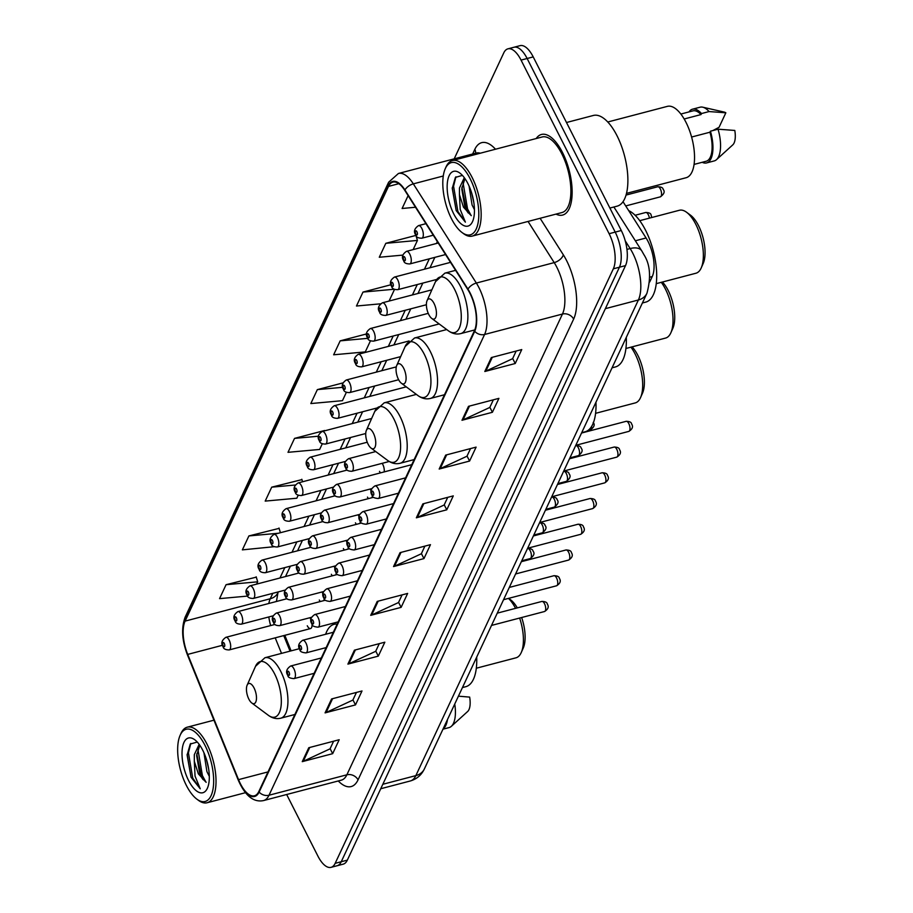 <?xml version="1.0" encoding="UTF-8"?>
<svg xmlns="http://www.w3.org/2000/svg" width="913" height="913" viewBox="0 0 913 913"><rect width="100%" height="100%" fill="white"/><g stroke="black" fill="none" stroke-linecap="round" stroke-linejoin="round"><path stroke-width="1.37" d="M337.159 624.104A46.004 19.515 -104.7 0 0 334.078 624.332A46.004 19.515 -104.7 0 0 325.656 634.261M384.19 471.907A6.505 2.762 -104.7 0 0 382.775 464.397A6.505 2.762 -104.7 0 0 382.159 463.336M371.192 491.137A6.505 2.762 -104.7 0 0 370.735 490.133A6.505 2.762 -104.7 0 0 370.119 489.071M359.151 516.872A6.505 2.762 -104.7 0 0 358.695 515.856A6.505 2.762 -104.7 0 0 358.079 514.795M347.111 542.596A6.505 2.762 -104.7 0 0 346.655 541.592A6.505 2.762 -104.7 0 0 346.038 540.53M335.071 568.331A6.505 2.762 -104.7 0 0 334.615 567.327A6.505 2.762 -104.7 0 0 333.998 566.265M323.031 594.066A6.505 2.762 -104.7 0 0 322.574 593.051A6.505 2.762 -104.7 0 0 321.958 591.989M310.991 619.801A6.505 2.762 -104.7 0 0 310.534 618.786A6.505 2.762 -104.7 0 0 309.918 617.724M623.02 201.693L646.073 237.973A26.043 11.047 75.3 0 1 648.036 241.443A26.043 11.047 75.3 0 1 652.259 276.548L649.702 281.991M284.81 635.322L291.11 650.866M379.511 471.359A6.505 2.762 -104.7 0 0 380.47 472.888M367.471 497.094A6.505 2.762 -104.7 0 0 368.43 498.624M372.15 497.642A6.505 2.762 -104.7 0 0 372.207 495.417M355.431 522.829A6.505 2.762 -104.7 0 0 356.39 524.347M360.11 523.377A6.505 2.762 -104.7 0 0 360.167 521.152M343.391 548.553A6.505 2.762 -104.7 0 0 344.349 550.083M348.07 549.101A6.505 2.762 -104.7 0 0 348.127 546.876M331.351 574.288A6.505 2.762 -104.7 0 0 332.309 575.818M336.03 574.836A6.505 2.762 -104.7 0 0 336.087 572.611M319.31 600.024A6.505 2.762 -104.7 0 0 320.269 601.541M323.989 600.571A6.505 2.762 -104.7 0 0 324.047 598.346M307.27 625.759A6.505 2.762 -104.7 0 0 310.557 628.566A6.505 2.762 -104.7 0 0 312.006 624.07M286.659 794.515L317.907 856.097A26.043 11.047 -104.7 0 0 331.031 867.35L343.197 864.155A26.043 11.047 -104.7 0 0 347.328 860.137L625.508 265.615A26.043 11.047 -104.7 0 0 621.285 230.51L533.215 56.903A26.043 11.047 -104.7 0 0 520.079 45.65L513.996 47.248A26.043 11.047 -104.7 0 1 527.132 58.5A26.043 11.047 -104.7 0 0 513.996 47.248L507.913 48.846A26.043 11.047 -104.7 0 0 503.782 52.863L454.195 158.839M331.031 867.35A26.043 11.047 -104.7 0 0 335.162 863.333L613.342 268.81A26.043 11.047 -104.7 0 0 609.119 233.705L615.202 232.107L527.132 58.5L615.202 232.107A26.043 11.047 -104.7 0 1 619.425 267.212A26.043 11.047 -104.7 0 0 615.202 232.107L621.285 230.51M335.162 863.333L341.245 861.735L619.425 267.212L341.245 861.735A26.043 11.047 -104.7 0 1 337.114 865.752A26.043 11.047 -104.7 0 0 341.245 861.735L347.328 860.137M562.476 152.471A41.667 17.678 -104.7 0 0 541.466 134.462A41.667 17.678 -104.7 0 0 536.182 138.548A41.667 17.678 -104.7 0 1 541.466 134.462A41.667 17.678 -104.7 0 1 562.476 152.471A41.667 17.678 -104.7 0 1 562.625 215.069A41.667 17.678 -104.7 0 0 562.476 152.471M469.921 293.301A27.778 11.789 75.3 0 1 474.429 330.746L258.836 791.503A27.778 11.789 75.3 0 1 254.43 795.794A27.778 11.789 75.3 0 1 238.544 779.634L187.713 654.404A27.778 11.789 75.3 0 1 185.088 621.114L388.493 186.4A27.778 11.789 75.3 0 1 392.898 182.109A27.778 11.789 75.3 0 1 404.813 190.418L467.833 289.604A27.778 11.789 75.3 0 1 469.921 293.301M470.092 292.925A28.474 12.074 -104.7 0 0 467.947 289.136L404.927 189.961A28.474 12.074 -104.7 0 0 388.208 185.83L184.803 620.543A28.474 12.074 -104.7 0 0 187.485 654.678L238.316 779.907A28.474 12.074 -104.7 0 0 259.121 792.073L474.714 331.305A28.474 12.074 -104.7 0 0 470.092 292.925M333.622 741.196L330.05 748.843L303.264 761.294A6.95 5.604 -154.9 0 1 302.26 761.647L332.674 753.67L339.191 739.735L308.777 747.724L302.26 761.647M330.129 748.671L332.674 753.67M356.447 692.431L352.863 700.077L326.089 712.517A6.95 5.604 -154.9 0 1 325.074 712.882L355.488 704.904L362.005 690.97L331.59 698.947L325.074 712.882M352.954 699.894L355.488 704.904M379.26 643.654L375.688 651.311L348.903 663.751A6.95 5.604 -154.9 0 1 347.899 664.116L378.313 656.127L384.829 642.193L354.415 650.182L347.899 664.116M375.768 651.129L378.313 656.127M402.085 594.888L398.502 602.534L371.728 614.985A6.95 5.604 -154.9 0 1 370.712 615.339L401.127 607.362L407.643 593.427L377.229 601.405L370.712 615.339M398.593 602.363L401.127 607.362M516.176 351.037L512.604 358.695L485.819 371.135A6.95 5.604 -154.9 0 1 484.814 371.5L515.229 363.511L521.745 349.576L491.331 357.565L484.814 371.5M512.684 358.512L515.229 363.511M493.362 399.814L489.779 407.46L463.005 419.9A6.95 5.604 -154.9 0 1 461.989 420.265L492.404 412.288L498.92 398.353L468.506 406.331L461.989 420.265M489.87 407.278L492.404 412.288M470.537 448.58L466.965 456.226L440.18 468.677A6.95 5.604 -154.9 0 1 439.176 469.031L469.59 461.054L476.107 447.119L445.692 455.096L439.176 469.031M467.045 456.055L469.59 461.054M447.724 497.345L444.14 505.003L417.367 517.443A6.95 5.604 -154.9 0 1 416.351 517.808L446.765 509.819L453.282 495.885L422.867 503.873L416.351 517.808M444.232 504.821L446.765 509.819M424.899 546.122L421.327 553.769L394.542 566.208A6.95 5.604 -154.9 0 1 393.537 566.574L423.952 558.596L430.468 544.662L400.054 552.639L393.537 566.574M421.407 553.586L423.952 558.596M556.006 214.11A41.667 17.678 -104.7 0 0 562.625 215.069A41.667 17.678 -104.7 0 1 556.006 214.11M609.119 233.705L521.049 60.098A26.043 11.047 -104.7 0 0 507.913 48.846M301.929 479.61L271.709 487.165L265.192 501.1L296.816 498.213L298.209 495.234M279.104 528.376L248.895 535.931L242.367 549.866L274.128 546.704M256.291 577.142L226.07 584.697L219.554 598.631L247.674 596.075M366.638 333.907L340.172 340.857L333.644 354.792L365.28 351.904L370.45 340.846M391.015 284.73L362.986 292.08L356.469 306.015L380.493 303.824M415.963 235.394L385.811 243.315L379.283 257.249L402.953 255.092M408.122 195.633L402.108 208.484L415.506 207.251M324.64 430.491L294.534 438.388L288.006 452.323L319.641 449.447L322.289 443.775M343.037 382.878L317.347 389.623L310.831 403.557L342.455 400.67L346.369 392.316M317.347 389.623L342.774 387.306M340.172 340.857L367.813 338.335M389.064 301.062L394.53 289.387M362.986 292.08L394.233 289.238M413.144 249.603L417.435 240.427L415.917 235.417M385.811 243.315L417.435 240.427M294.534 438.388L318.5 436.209M302.58 481.767L301.826 479.257M271.709 487.165L295.298 485.008M280.417 532.724L279.001 528.034M248.895 535.931L278.476 533.238M256.621 584.115L257.694 581.821L256.188 576.799M226.07 584.697L257.694 581.821M451.456 218.686A37.33 15.829 -104.7 0 0 462.001 232.495A37.33 15.829 -104.7 0 0 478.298 221.631A37.33 15.829 -104.7 0 0 470.149 178.743A37.33 15.829 -104.7 0 0 445.259 168.7A37.33 15.829 -104.7 0 0 451.456 218.686M462.001 232.495L463.576 233.66A39.065 16.571 -104.7 0 0 472.238 236.102A39.065 16.571 -104.7 0 0 472.101 177.407A39.065 16.571 -104.7 0 0 452.403 160.528A39.065 16.571 -104.7 0 0 446.058 166.896L445.259 168.7M472.238 236.102L561.963 212.546A39.065 16.571 -104.7 0 0 561.826 153.863A39.065 16.571 -104.7 0 0 542.128 136.984L452.403 160.528M609.895 208.05L617.165 206.144A46.871 19.881 -104.7 0 0 617.005 135.717A46.871 19.881 -104.7 0 0 593.37 115.46L566.494 122.513M626.501 193.373L686.108 177.727A36.897 15.647 -104.7 0 0 685.983 122.308A36.897 15.647 -104.7 0 0 667.38 106.365L607.773 122M474.452 209.682L472.067 204.969L469.077 186.069M473.858 202.697L471.667 193.054M464.295 177.681L459.467 188.01L459.444 194.617L463.496 207.217L471.302 215.651L467.205 211.576L464.82 206.863L461.773 188.854L464.922 178.549M462.412 175.387L455.393 177.407L452.255 188.386L456.18 210.561L465.379 222.133L460.198 209.454L459.444 194.617M467.89 183.57A28.303 12.006 -104.7 0 0 459.89 173.093A28.303 12.006 -104.7 0 0 447.541 181.333A28.303 12.006 -104.7 0 0 453.715 213.859A28.303 12.006 -104.7 0 0 472.592 221.471A28.303 12.006 -104.7 0 0 467.89 183.57M684.168 118.987L701.013 114.57A26.043 11.047 -104.7 0 0 692.944 110.872L680.858 114.045M712.836 130.57L719.056 127.306L725.846 112.801A17.358 7.361 -104.7 0 0 724.169 112.071L702.736 107.186A27.778 11.789 -104.7 0 0 700.111 107.198L692.499 109.195A27.778 11.789 -104.7 0 0 688.984 111.911M701.013 114.57L701.481 113.554L709.081 111.557A27.778 11.789 -104.7 0 0 702.736 107.186M709.081 111.557L725.846 112.801M701.481 113.554A27.778 11.789 -104.7 0 0 692.499 109.195M694.074 164.42L706.171 161.247A26.043 11.047 -104.7 0 0 709.96 132.214L691.598 137.03M702.2 162.286A27.778 11.789 -104.7 0 0 706.605 162.925L714.206 160.928A27.778 11.789 -104.7 0 0 716.511 159.649L732.774 144.87A17.358 7.361 -104.7 0 0 734.794 130.445L718.04 129.201L710.428 131.198L709.96 132.214M716.511 159.649A27.778 11.789 -104.7 0 0 718.04 129.201M706.605 162.925A27.778 11.789 -104.7 0 0 710.428 131.198M465.379 222.133L457.892 211.485L453.567 186.195L455.929 176.791M471.176 215.594L467.559 208.951L463.222 183.661L463.576 180.671M456.18 210.561L452.289 187.861M468.095 212.877L466.349 209.271L461.898 187.165M656.264 283.646L695.923 273.238A32.548 13.809 -104.7 0 0 701.218 267.931L703.204 263.435A28.212 11.972 -104.7 0 0 698.525 225.659A28.212 11.972 -104.7 0 0 690.559 215.217L686.61 212.295A32.548 13.809 -104.7 0 0 679.398 210.264L639.739 220.672M701.218 267.931A32.548 13.809 -104.7 0 0 695.809 224.336A32.548 13.809 -104.7 0 0 686.61 212.295M428.802 314.563A10.42 4.417 -104.7 0 0 431.746 318.42A10.42 4.417 -104.7 0 0 436.3 315.384A10.42 4.417 -104.7 0 0 434.017 303.413A10.42 4.417 -104.7 0 0 427.079 300.617A10.42 4.417 -104.7 0 0 428.802 314.563M642.387 302.99L645.788 302.1A47.75 20.257 -104.7 0 0 645.628 230.373A47.75 20.257 -104.7 0 0 628.692 210.629M625.93 348.481L665.577 338.072A32.548 13.809 -104.7 0 0 670.872 332.766L672.87 328.281A28.212 11.972 -104.7 0 0 668.179 290.494A28.212 11.972 -104.7 0 0 662.427 282.026M670.872 332.766A32.548 13.809 -104.7 0 0 665.463 289.17A32.548 13.809 -104.7 0 0 661.286 282.322M398.467 379.409A10.42 4.417 -104.7 0 0 401.412 383.255A10.42 4.417 -104.7 0 0 405.954 380.23A10.42 4.417 -104.7 0 0 403.683 368.259A10.42 4.417 -104.7 0 0 396.733 365.451A10.42 4.417 -104.7 0 0 398.467 379.409M612.052 367.825L615.453 366.935A47.75 20.257 -104.7 0 0 626.295 337.376M595.584 413.327L635.243 402.918A32.548 13.809 -104.7 0 0 640.538 397.612L642.535 393.115A28.212 11.972 -104.7 0 0 637.845 355.34A28.212 11.972 -104.7 0 0 632.081 346.872M640.538 397.612A32.548 13.809 -104.7 0 0 635.128 354.016A32.548 13.809 -104.7 0 0 630.94 347.168M368.133 444.243A10.42 4.417 -104.7 0 0 371.066 448.1A10.42 4.417 -104.7 0 0 375.62 445.065A10.42 4.417 -104.7 0 0 373.349 433.104A10.42 4.417 -104.7 0 0 366.398 430.297A10.42 4.417 -104.7 0 0 368.133 444.243M581.707 432.671L585.107 431.781A47.75 20.257 -104.7 0 0 595.961 402.222M476.312 668.225L515.971 657.817A32.548 13.809 -104.7 0 0 521.266 652.51L523.263 648.025A28.212 11.972 -104.7 0 0 521.643 617.53M521.266 652.51A32.548 13.809 -104.7 0 0 519.645 618.055M248.861 699.153A10.42 4.417 -104.7 0 0 251.805 702.999A10.42 4.417 -104.7 0 0 256.348 699.974A10.42 4.417 -104.7 0 0 254.076 688.003A10.42 4.417 -104.7 0 0 247.126 685.195A10.42 4.417 -104.7 0 0 248.861 699.153M462.446 687.569L465.847 686.679A47.75 20.257 -104.7 0 0 476.689 657.12M515.571 608.355A32.548 13.809 -104.7 0 0 508.473 598.403M517.306 607.898A28.212 11.972 -104.7 0 0 510.607 599.807L508.667 598.357M186.32 785.34A37.33 15.829 -104.7 0 0 196.854 799.149A37.33 15.829 -104.7 0 0 213.151 788.284A37.33 15.829 -104.7 0 0 205.003 745.396A37.33 15.829 -104.7 0 0 180.112 735.353A37.33 15.829 -104.7 0 0 186.32 785.34M196.854 799.149L198.429 800.324A39.065 16.571 -104.7 0 0 207.103 802.755A39.065 16.571 -104.7 0 0 206.966 744.072A39.065 16.571 -104.7 0 0 187.268 727.182A39.065 16.571 -104.7 0 0 180.911 733.561L180.112 735.353M209.305 776.347L206.92 771.622L203.93 752.723M208.712 769.351L206.532 759.707M199.16 744.335L194.321 754.674L194.309 761.282L198.349 773.87L206.167 782.304L202.058 778.23L199.685 773.528L196.637 755.508L199.787 745.213M197.265 742.041L190.258 744.061L187.119 755.04L191.034 777.214L200.232 788.786L195.051 776.107L194.309 761.282M202.743 750.224A28.303 12.006 -104.7 0 0 194.754 739.758A28.303 12.006 -104.7 0 0 182.395 747.987A28.303 12.006 -104.7 0 0 188.58 780.512A28.303 12.006 -104.7 0 0 207.445 788.124A28.303 12.006 -104.7 0 0 202.743 750.224M442.965 729.19L449.07 727.593A27.778 11.789 -104.7 0 0 451.364 726.303L467.627 711.524A17.358 7.361 -104.7 0 0 469.659 697.098L458.417 696.174M451.364 726.303A27.778 11.789 -104.7 0 0 454.742 704.037M443.159 728.791A27.778 11.789 -104.7 0 0 447.461 719.592M200.232 788.786L192.757 778.138L188.432 752.86L190.783 743.444M206.041 782.258L202.412 775.605L198.087 750.326L198.441 747.325M191.034 777.214L187.142 754.515M202.96 779.531L201.202 775.924L196.763 753.83M635.357 240.781L646.073 237.973M649.771 277.198L652.259 276.548M382.821 784.278L415.849 775.616A17.358 14.003 25.1 0 0 424.408 768.86C421.498 775.023 416.807 779.063 410.336 780.969A34.728 14.734 -104.7 0 0 415.849 775.616L638.392 299.989A34.728 14.734 -104.7 0 0 632.766 253.186A34.728 14.734 -104.7 0 0 630.141 248.564L626.957 249.397M605.365 308.662L638.392 299.989A17.358 14.003 25.1 0 0 646.952 293.233L424.408 768.86M533.215 56.903L521.049 60.098M625.508 265.615L613.342 268.81M613.89 207L641.759 250.858A17.358 9.461 147.6 0 0 630.141 248.564L625.245 240.849M540.108 218.287L563.321 254.818A43.402 18.408 75.3 0 1 573.638 319.105L358.044 779.862A8.685 7.007 25.1 0 0 346.86 774.806L562.454 314.049A34.728 14.734 -104.7 0 0 556.827 267.235A34.728 14.734 -104.7 0 0 554.202 262.613L528.045 221.448M358.044 779.862A43.402 18.408 75.3 0 1 338.267 780.969M341.348 780.159A34.728 14.734 -104.7 0 0 346.86 774.806L269.004 795.234A34.728 14.734 75.3 0 1 263.492 800.587L341.473 780.124M388.208 185.83A8.685 7.007 25.1 0 1 388.641 182.212L398.433 173.481A34.728 14.734 75.3 0 1 413.327 183.867L476.346 283.053A34.728 14.734 75.3 0 1 478.96 287.663A34.728 14.734 75.3 0 1 484.586 334.478A8.685 7.007 -154.9 0 1 474.714 331.305M467.947 289.136A8.685 4.736 147.6 0 1 476.346 283.053L554.202 262.613A8.685 4.736 -32.4 0 0 563.321 254.818M184.803 620.543A8.685 7.007 -154.9 0 1 185.248 616.926C181.139 627.733 181.892 640.447 187.519 655.089L238.35 780.318C245.232 795.851 253.609 802.607 263.492 800.587M443.273 176.004L413.327 183.867A8.685 4.736 147.6 0 0 404.927 189.961M259.121 792.073A8.685 7.007 25.1 0 0 269.004 795.234L484.586 334.478L562.454 314.049A8.685 7.007 25.1 0 1 573.638 319.105M472.637 154.012L474.817 149.355A43.402 18.408 75.3 0 1 495.497 149.218M480.272 153.213A34.728 14.734 -104.7 0 0 476.301 153.042L476.415 153.019M475.57 153.236A8.685 7.007 25.1 0 0 474.817 149.355M185.088 621.114L270.248 598.757A27.778 11.789 -104.7 0 0 268.821 603.482M268.821 616.948A27.778 11.789 -104.7 0 0 270.647 625.576M187.713 654.404L222.544 645.263M238.544 779.634L268.011 771.907M275.212 637.845L281.524 653.377M388.493 186.4L398.844 183.684M437.35 241.637L436.494 243.474M429.315 258.824L424.454 269.209M417.275 284.548L412.414 294.933M405.235 310.283L400.373 320.668M393.195 336.018L388.333 346.404M381.155 361.742L376.293 372.127M369.114 387.477L364.253 397.863M357.074 413.212L352.213 423.598M345.034 438.948L340.172 449.333M332.994 464.671L328.132 475.057M320.954 490.407L316.092 500.792M308.914 516.142L304.052 526.527M296.873 541.866L292.012 552.251M284.833 567.601L279.971 577.986M272.793 593.336L270.248 598.757A15.624 12.611 25.1 0 0 277.963 592.685L276.422 601.496M394.542 566.208L401.012 552.388M417.367 517.443L423.837 503.622M440.18 468.677L446.651 454.845M463.005 419.9L469.476 406.08M485.819 371.135L492.29 357.314M371.728 614.985L378.199 601.153M348.903 663.751L355.374 649.93M326.089 712.517L332.56 698.696M303.264 761.294L309.735 747.462M448.351 330.768A28.714 12.177 -104.7 0 0 460.894 322.415A28.714 12.177 -104.7 0 0 454.628 289.432A28.714 12.177 -104.7 0 0 435.478 281.706L444.882 273.147A31.247 13.261 -104.7 0 1 460.631 286.659A31.247 13.261 -104.7 0 1 460.745 333.599C456.466 334.637 452.346 333.69 448.351 330.768L431.746 318.42M418.017 395.614A28.714 12.177 -104.7 0 0 430.548 387.249A28.714 12.177 -104.7 0 0 424.283 354.267A28.714 12.177 -104.7 0 0 405.144 346.541L414.536 337.993A31.247 13.261 -104.7 0 1 430.297 351.494A31.247 13.261 -104.7 0 1 430.411 398.445C426.131 399.472 422 398.536 418.017 395.614L401.412 383.255M387.683 460.449A28.714 12.177 -104.7 0 0 400.214 452.095A28.714 12.177 -104.7 0 0 393.948 419.113A28.714 12.177 -104.7 0 0 374.798 411.386L384.202 402.827A31.247 13.261 -104.7 0 1 399.962 416.339A31.247 13.261 -104.7 0 1 400.065 463.29C395.797 464.318 391.666 463.37 387.683 460.449L371.066 448.1M268.411 715.347A28.714 12.177 -104.7 0 0 280.942 706.993A28.714 12.177 -104.7 0 0 274.676 674.011A28.714 12.177 -104.7 0 0 255.537 666.285L264.93 657.737A31.247 13.261 -104.7 0 1 280.69 671.238A31.247 13.261 -104.7 0 1 280.793 718.189C276.525 719.216 272.394 718.28 268.411 715.347L251.805 702.999M628.795 423.575A5.204 2.214 -104.7 0 0 626.17 421.315C629.605 421.384 631.408 422.263 631.579 423.929C633.405 426.588 632.492 429.076 628.817 431.393A5.204 2.214 -104.7 0 0 628.795 423.575M405.589 477.853L374.923 485.91A6.505 2.762 75.3 0 1 378.21 488.717A6.505 2.762 75.3 0 1 378.233 498.498L398.41 493.203M373.314 492.039A2.168 0.924 -104.7 0 0 371.876 491.434A2.168 0.924 -104.7 0 0 372.23 494.355A2.168 0.924 -104.7 0 0 373.668 494.96A2.168 0.924 -104.7 0 0 373.314 492.039M616.754 449.299A5.204 2.214 -104.7 0 0 614.129 447.05C617.565 447.119 619.368 447.986 619.539 449.664C621.365 452.323 620.452 454.811 616.777 457.128A5.204 2.214 -104.7 0 0 616.754 449.299M393.549 503.588L362.883 511.634A6.505 2.762 75.3 0 1 366.17 514.453A6.505 2.762 75.3 0 1 366.193 524.233L386.37 518.938M361.274 517.774A2.168 0.924 -104.7 0 0 359.836 517.169A2.168 0.924 -104.7 0 0 360.19 520.09A2.168 0.924 -104.7 0 0 361.628 520.695A2.168 0.924 -104.7 0 0 361.274 517.774M604.714 475.034A5.204 2.214 -104.7 0 0 602.089 472.786C605.524 472.854 607.328 473.721 607.499 475.388C609.325 478.047 608.412 480.535 604.737 482.863A5.204 2.214 -104.7 0 0 604.714 475.034M381.508 529.323L350.843 537.369A6.505 2.762 75.3 0 1 354.13 540.176A6.505 2.762 75.3 0 1 354.153 549.968L374.33 544.662M349.234 543.497A2.168 0.924 -104.7 0 0 347.796 542.904A2.168 0.924 -104.7 0 0 348.15 545.826A2.168 0.924 -104.7 0 0 349.588 546.431A2.168 0.924 -104.7 0 0 349.234 543.497M592.674 500.769A5.204 2.214 -104.7 0 0 590.049 498.509C593.484 498.589 595.287 499.457 595.459 501.123C597.285 503.782 596.372 506.27 592.697 508.587A5.204 2.214 -104.7 0 0 592.674 500.769M369.468 555.047L338.803 563.104A6.505 2.762 75.3 0 1 342.09 565.912A6.505 2.762 75.3 0 1 342.113 575.692L362.29 570.397M337.194 569.233A2.168 0.924 -104.7 0 0 335.756 568.628A2.168 0.924 -104.7 0 0 336.11 571.561A2.168 0.924 -104.7 0 0 337.548 572.154A2.168 0.924 -104.7 0 0 337.194 569.233M580.634 526.493A5.204 2.214 -104.7 0 0 578.009 524.245C581.444 524.313 583.247 525.18 583.418 526.858C585.244 529.517 584.331 532.005 580.657 534.322A5.204 2.214 -104.7 0 0 580.634 526.493M357.428 580.782L326.763 588.828A6.505 2.762 75.3 0 1 330.05 591.647A6.505 2.762 75.3 0 1 330.072 601.427L350.25 596.132M325.154 594.968A2.168 0.924 -104.7 0 0 323.716 594.363A2.168 0.924 -104.7 0 0 324.069 597.285A2.168 0.924 -104.7 0 0 325.507 597.889A2.168 0.924 -104.7 0 0 325.154 594.968M568.594 552.228A5.204 2.214 -104.7 0 0 565.969 549.98C569.415 550.048 571.218 550.916 571.378 552.593C573.204 555.241 572.291 557.729 568.616 560.057A5.204 2.214 -104.7 0 0 568.594 552.228M345.388 606.517L314.723 614.563A6.505 2.762 75.3 0 1 318.009 617.382A6.505 2.762 75.3 0 1 318.032 627.163L338.209 621.867M313.113 620.692A2.168 0.924 -104.7 0 0 311.675 620.098A2.168 0.924 -104.7 0 0 312.029 623.02A2.168 0.924 -104.7 0 0 313.467 623.625A2.168 0.924 -104.7 0 0 313.113 620.692M556.553 577.963A5.204 2.214 -104.7 0 0 553.929 575.715C557.375 575.783 559.178 576.651 559.338 578.317C561.175 580.976 560.251 583.464 556.576 585.781A5.204 2.214 -104.7 0 0 556.553 577.963M333.348 632.253L302.682 640.298A6.505 2.762 75.3 0 1 305.969 643.106A6.505 2.762 75.3 0 1 305.992 652.886L326.169 647.591M301.073 646.427A2.168 0.924 -104.7 0 0 299.635 645.822A2.168 0.924 -104.7 0 0 299.989 648.755A2.168 0.924 -104.7 0 0 301.427 649.36A2.168 0.924 -104.7 0 0 301.073 646.427M544.513 603.698A5.204 2.214 -104.7 0 0 541.888 601.439C545.335 601.507 547.138 602.386 547.298 604.052C549.135 606.711 548.211 609.199 544.536 611.516A5.204 2.214 -104.7 0 0 544.513 603.698M321.308 657.976L290.642 666.022A6.505 2.762 75.3 0 1 293.929 668.841A6.505 2.762 75.3 0 1 293.952 678.621L314.129 673.326M289.033 672.162A2.168 0.924 -104.7 0 0 287.595 671.557A2.168 0.924 -104.7 0 0 287.949 674.479A2.168 0.924 -104.7 0 0 289.387 675.084A2.168 0.924 -104.7 0 0 289.033 672.162M351.847 461.499A6.505 2.762 75.3 0 1 351.87 471.279C348.15 471.245 346.13 470.184 345.81 468.107C343.448 464.717 344.361 461.579 348.572 458.691A6.505 2.762 75.3 0 1 351.847 461.499M345.879 467.148A2.168 0.924 -104.7 0 0 347.317 467.741A2.168 0.924 -104.7 0 0 346.963 464.82A2.168 0.924 -104.7 0 0 345.525 464.215A2.168 0.924 -104.7 0 0 345.879 467.148M593.188 422.445C595.128 424.625 594.203 427.113 590.426 429.909A5.204 2.214 -104.7 0 0 591.59 426.451M339.807 487.234A6.505 2.762 75.3 0 1 339.83 497.014C336.121 496.98 334.09 495.919 333.77 493.842C331.408 490.452 332.321 487.314 336.532 484.415A6.505 2.762 75.3 0 1 339.807 487.234M333.838 492.872A2.168 0.924 -104.7 0 0 335.276 493.477A2.168 0.924 -104.7 0 0 334.923 490.555A2.168 0.924 -104.7 0 0 333.485 489.95A2.168 0.924 -104.7 0 0 333.838 492.872M575.738 445.567C579.173 445.635 580.976 446.503 581.147 448.169C583.087 450.349 582.163 452.837 578.386 455.644A5.204 2.214 -104.7 0 0 578.363 447.815A5.204 2.214 -104.7 0 0 575.738 445.567L575.669 445.578M327.767 512.969A6.505 2.762 75.3 0 1 327.79 522.75C324.081 522.704 322.049 521.654 321.73 519.577C319.367 516.187 320.28 513.049 324.492 510.15A6.505 2.762 75.3 0 1 327.767 512.969M321.798 518.607A2.168 0.924 -104.7 0 0 323.236 519.212A2.168 0.924 -104.7 0 0 322.882 516.279A2.168 0.924 -104.7 0 0 321.444 515.685A2.168 0.924 -104.7 0 0 321.798 518.607M563.698 471.302C567.133 471.37 568.936 472.238 569.107 473.904C571.047 476.084 570.123 478.572 566.345 481.368A5.204 2.214 -104.7 0 0 566.322 473.55A5.204 2.214 -104.7 0 0 563.698 471.302L563.629 471.313M315.727 538.693A6.505 2.762 75.3 0 1 315.75 548.473C312.041 548.439 310.009 547.378 309.69 545.301C307.327 541.911 308.252 538.773 312.451 535.885A6.505 2.762 75.3 0 1 315.727 538.693M309.758 544.342A2.168 0.924 -104.7 0 0 311.196 544.935A2.168 0.924 -104.7 0 0 310.842 542.014A2.168 0.924 -104.7 0 0 309.404 541.409A2.168 0.924 -104.7 0 0 309.758 544.342M551.657 497.026C555.093 497.094 556.896 497.973 557.067 499.639C559.007 501.819 558.083 504.307 554.305 507.103A5.204 2.214 -104.7 0 0 554.282 499.274A5.204 2.214 -104.7 0 0 551.657 497.026L551.589 497.049M303.687 564.428A6.505 2.762 75.3 0 1 303.709 574.209C300 574.174 297.969 573.113 297.649 571.036C295.287 567.646 296.211 564.508 300.411 561.609A6.505 2.762 75.3 0 1 303.687 564.428M297.718 570.066A2.168 0.924 -104.7 0 0 299.156 570.671A2.168 0.924 -104.7 0 0 298.802 567.749A2.168 0.924 -104.7 0 0 297.364 567.144A2.168 0.924 -104.7 0 0 297.718 570.066M539.617 522.761C543.052 522.829 544.856 523.697 545.027 525.374C546.967 527.543 546.042 530.031 542.265 532.838A5.204 2.214 -104.7 0 0 542.242 525.009A5.204 2.214 -104.7 0 0 539.617 522.761L539.549 522.772M291.646 590.163A6.505 2.762 75.3 0 1 291.669 599.944C287.96 599.898 285.929 598.848 285.609 596.771C283.247 593.382 284.171 590.243 288.371 587.344A6.505 2.762 75.3 0 1 291.646 590.163M285.678 595.801A2.168 0.924 -104.7 0 0 287.116 596.406A2.168 0.924 -104.7 0 0 286.762 593.484A2.168 0.924 -104.7 0 0 285.324 592.879A2.168 0.924 -104.7 0 0 285.678 595.801M527.577 548.496C531.012 548.565 532.815 549.432 532.987 551.098C534.927 553.278 534.002 555.766 530.225 558.573A5.204 2.214 -104.7 0 0 530.202 550.744A5.204 2.214 -104.7 0 0 527.577 548.496L527.509 548.508M279.606 615.887A6.505 2.762 75.3 0 1 279.629 625.667C275.92 625.633 273.889 624.583 273.569 622.495C271.207 619.117 272.131 615.967 276.331 613.08A6.505 2.762 75.3 0 1 279.606 615.887M273.638 621.536A2.168 0.924 -104.7 0 0 275.075 622.141A2.168 0.924 -104.7 0 0 274.722 619.208A2.168 0.924 -104.7 0 0 273.284 618.603A2.168 0.924 -104.7 0 0 273.638 621.536M421.817 228.433A6.505 2.762 75.3 0 1 421.84 238.213C418.12 238.167 416.1 237.118 415.769 235.04C413.406 231.651 414.331 228.512 418.531 225.614A6.505 2.762 75.3 0 1 421.817 228.433M415.837 234.07A2.168 0.924 -104.7 0 0 417.275 234.675A2.168 0.924 -104.7 0 0 416.921 231.742A2.168 0.924 -104.7 0 0 415.483 231.149A2.168 0.924 -104.7 0 0 415.837 234.07M657.737 186.766C661.183 186.834 662.986 187.701 663.146 189.368C665.098 191.547 664.173 194.035 660.384 196.831A5.204 2.214 -104.7 0 0 660.361 189.014A5.204 2.214 -104.7 0 0 657.737 186.766L626.044 195.074M409.777 254.156A6.505 2.762 75.3 0 1 409.8 263.937C406.08 263.903 404.06 262.841 403.729 260.764C401.366 257.375 402.291 254.236 406.49 251.349A6.505 2.762 75.3 0 1 409.777 254.156M403.797 259.806A2.168 0.924 -104.7 0 0 405.235 260.41A2.168 0.924 -104.7 0 0 404.881 257.477A2.168 0.924 -104.7 0 0 403.443 256.873A2.168 0.924 -104.7 0 0 403.797 259.806M649.405 218.139A5.204 2.214 -104.7 0 0 648.321 214.738A5.204 2.214 -104.7 0 0 645.696 212.489L635.117 215.274M397.737 279.892A6.505 2.762 75.3 0 1 397.76 289.672C394.039 289.638 392.019 288.576 391.688 286.499C389.326 283.11 390.25 279.971 394.45 277.073A6.505 2.762 75.3 0 1 397.737 279.892M391.757 285.529A2.168 0.924 -104.7 0 0 393.195 286.134A2.168 0.924 -104.7 0 0 392.841 283.213A2.168 0.924 -104.7 0 0 391.403 282.608A2.168 0.924 -104.7 0 0 391.757 285.529M385.697 305.627A6.505 2.762 75.3 0 1 385.72 315.407C381.999 315.373 379.979 314.312 379.648 312.235C377.286 308.845 378.21 305.707 382.41 302.808A6.505 2.762 75.3 0 1 385.697 305.627M379.717 311.265A2.168 0.924 -104.7 0 0 381.155 311.869A2.168 0.924 -104.7 0 0 380.801 308.948A2.168 0.924 -104.7 0 0 379.363 308.343A2.168 0.924 -104.7 0 0 379.717 311.265M373.657 331.351A6.505 2.762 75.3 0 1 373.679 341.131C369.959 341.097 367.939 340.047 367.608 337.958C365.246 334.58 366.17 331.43 370.37 328.543A6.505 2.762 75.3 0 1 373.657 331.351M367.677 337A2.168 0.924 -104.7 0 0 369.114 337.605A2.168 0.924 -104.7 0 0 368.761 334.672A2.168 0.924 -104.7 0 0 367.323 334.067A2.168 0.924 -104.7 0 0 367.677 337M361.616 357.086A6.505 2.762 75.3 0 1 361.639 366.866C357.919 366.832 355.899 365.771 355.568 363.694C353.205 360.304 354.13 357.166 358.33 354.278A6.505 2.762 75.3 0 1 361.616 357.086M355.636 362.723A2.168 0.924 -104.7 0 0 357.074 363.328A2.168 0.924 -104.7 0 0 356.721 360.407A2.168 0.924 -104.7 0 0 355.283 359.802A2.168 0.924 -104.7 0 0 355.636 362.723M349.576 382.821A6.505 2.762 75.3 0 1 349.599 392.601C345.879 392.567 343.859 391.506 343.528 389.429C341.165 386.039 342.09 382.901 346.289 380.002A6.505 2.762 75.3 0 1 349.576 382.821M343.596 388.459A2.168 0.924 -104.7 0 0 345.034 389.064A2.168 0.924 -104.7 0 0 344.68 386.142A2.168 0.924 -104.7 0 0 343.242 385.537A2.168 0.924 -104.7 0 0 343.596 388.459M337.536 408.556A6.505 2.762 75.3 0 1 337.559 418.337C333.838 418.291 331.818 417.241 331.487 415.164C329.125 411.774 330.05 408.636 334.249 405.737A6.505 2.762 75.3 0 1 337.536 408.556M331.556 414.194A2.168 0.924 -104.7 0 0 332.994 414.799A2.168 0.924 -104.7 0 0 332.64 411.866A2.168 0.924 -104.7 0 0 331.202 411.272A2.168 0.924 -104.7 0 0 331.556 414.194M325.496 434.28A6.505 2.762 75.3 0 1 325.519 444.06C321.798 444.026 319.778 442.965 319.447 440.888C317.085 437.498 318.009 434.36 322.209 431.472A6.505 2.762 75.3 0 1 325.496 434.28M319.516 439.929A2.168 0.924 -104.7 0 0 320.954 440.523A2.168 0.924 -104.7 0 0 320.6 437.601A2.168 0.924 -104.7 0 0 319.162 436.996A2.168 0.924 -104.7 0 0 319.516 439.929M313.456 460.015A6.505 2.762 75.3 0 1 313.479 469.796C309.758 469.761 307.738 468.7 307.407 466.623C305.045 463.233 305.969 460.095 310.169 457.196A6.505 2.762 75.3 0 1 313.456 460.015M307.476 465.653A2.168 0.924 -104.7 0 0 308.914 466.258A2.168 0.924 -104.7 0 0 308.56 463.336A2.168 0.924 -104.7 0 0 307.122 462.731A2.168 0.924 -104.7 0 0 307.476 465.653M301.416 485.75A6.505 2.762 75.3 0 1 301.438 495.531C297.718 495.485 295.698 494.435 295.367 492.358C293.005 488.969 293.929 485.83 298.129 482.931A6.505 2.762 75.3 0 1 301.416 485.75M295.435 491.388A2.168 0.924 -104.7 0 0 296.873 491.993A2.168 0.924 -104.7 0 0 296.52 489.071A2.168 0.924 -104.7 0 0 295.082 488.466A2.168 0.924 -104.7 0 0 295.435 491.388M289.375 511.474A6.505 2.762 75.3 0 1 289.398 521.255C285.678 521.22 283.658 520.159 283.327 518.082C280.964 514.704 281.889 511.554 286.089 508.667A6.505 2.762 75.3 0 1 289.375 511.474M283.395 517.123A2.168 0.924 -104.7 0 0 284.833 517.728A2.168 0.924 -104.7 0 0 284.491 514.795A2.168 0.924 -104.7 0 0 283.041 514.19A2.168 0.924 -104.7 0 0 283.395 517.123M277.335 537.209A6.505 2.762 75.3 0 1 277.358 546.99C273.638 546.955 271.618 545.894 271.287 543.817C268.924 540.428 269.849 537.289 274.048 534.39A6.505 2.762 75.3 0 1 277.335 537.209M271.355 542.847A2.168 0.924 -104.7 0 0 272.793 543.452A2.168 0.924 -104.7 0 0 272.451 540.53A2.168 0.924 -104.7 0 0 271.001 539.925A2.168 0.924 -104.7 0 0 271.355 542.847M265.295 562.944A6.505 2.762 75.3 0 1 265.318 572.725C261.597 572.691 259.577 571.629 259.246 569.552C256.895 566.163 257.808 563.024 262.008 560.126A6.505 2.762 75.3 0 1 265.295 562.944M259.315 568.582A2.168 0.924 -104.7 0 0 260.753 569.187A2.168 0.924 -104.7 0 0 260.41 566.265A2.168 0.924 -104.7 0 0 258.972 565.661A2.168 0.924 -104.7 0 0 259.315 568.582M253.255 588.668A6.505 2.762 75.3 0 1 253.278 598.449C249.557 598.414 247.537 597.364 247.206 595.276C244.855 591.898 245.768 588.748 249.968 585.861A6.505 2.762 75.3 0 1 253.255 588.668M247.275 594.317A2.168 0.924 -104.7 0 0 248.713 594.922A2.168 0.924 -104.7 0 0 248.37 591.989A2.168 0.924 -104.7 0 0 246.932 591.396A2.168 0.924 -104.7 0 0 247.275 594.317M241.215 614.403A6.505 2.762 75.3 0 1 241.237 624.184C237.517 624.15 235.497 623.088 235.166 621.011C232.815 617.622 233.728 614.483 237.928 611.596A6.505 2.762 75.3 0 1 241.215 614.403M235.234 620.053A2.168 0.924 -104.7 0 0 236.672 620.646A2.168 0.924 -104.7 0 0 236.33 617.724A2.168 0.924 -104.7 0 0 234.892 617.12A2.168 0.924 -104.7 0 0 235.234 620.053M229.174 640.139A6.505 2.762 75.3 0 1 229.197 649.919C225.477 649.885 223.457 648.823 223.126 646.746C220.775 643.357 221.688 640.218 225.888 637.32A6.505 2.762 75.3 0 1 229.174 640.139M223.194 645.776A2.168 0.924 -104.7 0 0 224.632 646.381A2.168 0.924 -104.7 0 0 224.29 643.46A2.168 0.924 -104.7 0 0 222.852 642.855A2.168 0.924 -104.7 0 0 223.194 645.776M641.759 250.858L643.893 254.624C650.193 264.439 651.209 277.312 646.952 293.233M410.336 780.969L380.732 788.741M388.641 182.212L185.248 616.926M398.433 173.481L476.301 153.042M434.85 257.363L430 267.749M422.81 283.098L417.96 293.484M410.77 308.834L405.92 319.219M398.73 334.557L393.88 344.943M386.69 360.293L381.839 370.678M374.65 386.028L369.799 396.413M362.609 411.752L357.759 422.137M350.569 437.487L345.719 447.872M338.529 463.222L333.679 473.607M326.5 488.946L321.638 499.331M314.46 514.681L309.598 525.066M302.42 540.416L297.558 550.801M290.38 566.151L285.518 576.537M278.339 591.875L277.963 592.685M283.749 635.596L290.06 651.14M452.266 188.386L452.289 187.747M474.783 329.924L460.745 333.599M455.587 270.339L444.882 273.147M427.079 300.617L435.478 281.706M444.471 394.747L430.411 398.445M446.719 329.547L414.536 337.993M396.733 365.451L405.144 346.541M414.137 459.593L400.065 463.29M416.374 394.393L384.202 402.827M366.398 430.297L374.798 411.386M294.865 714.491L280.793 718.189M299.475 648.664L264.93 657.737M247.126 685.195L255.537 666.285M245.403 792.701L207.103 802.755M213.939 720.186L187.268 727.182M187.119 755.04L187.154 754.4M626.17 421.315L581.547 433.036M374.923 485.91C370.724 488.797 369.799 491.936 372.162 495.325C372.082 497.094 374.113 498.156 378.233 498.498M628.817 431.393L575.795 445.304M614.129 447.05L569.507 458.76M362.883 511.634C358.683 514.533 357.759 517.671 360.121 521.061C360.042 522.829 362.073 523.879 366.193 524.233M616.777 457.128L563.755 471.04M602.089 472.786L557.466 484.495M350.843 537.369C346.643 540.256 345.719 543.406 348.081 546.796C348.013 548.553 350.033 549.615 354.153 549.968M604.737 482.863L551.714 496.775M590.049 498.509L545.426 510.23M338.803 563.104C334.603 565.992 333.679 569.13 336.041 572.519C335.973 574.288 337.993 575.35 342.113 575.692M592.697 508.587L539.674 522.498M578.009 524.245L533.386 535.954M326.763 588.828C322.563 591.727 321.638 594.865 324.001 598.255C323.932 600.024 325.952 601.074 330.072 601.427M580.657 534.322L527.634 548.234M565.969 549.98L521.346 561.689M314.723 614.563C310.523 617.462 309.598 620.6 311.961 623.99C311.892 625.759 313.912 626.809 318.032 627.163M568.616 560.057L515.594 573.969M553.929 575.715L509.306 587.424M302.682 640.298C298.483 643.186 297.558 646.324 299.921 649.714C299.852 651.483 301.872 652.544 305.992 652.886M556.576 585.781L503.554 599.693M541.888 601.439L497.265 613.148M290.642 666.022C286.442 668.921 285.518 672.059 287.88 675.449C287.812 677.218 289.832 678.279 293.952 678.621M544.536 611.516L491.514 625.428M389.212 461.487L351.87 471.279M375.722 451.558L348.572 458.691M590.426 429.909L587.71 430.616M371.728 488.638L339.83 497.014M411.763 464.671L336.532 484.415M578.386 455.644L569.929 457.858M359.688 514.373L327.79 522.75M373.588 497.265L324.492 510.15M566.345 481.368L557.889 483.593M347.648 540.108L315.75 548.473M361.548 523.001L312.451 535.885M554.305 507.103L545.848 509.328M335.607 565.843L303.709 574.209M349.508 548.724L300.411 561.609M542.265 532.838L533.808 535.052M323.567 591.567L291.669 599.944M337.468 574.46L288.371 587.344M530.225 558.573L521.768 560.787M311.527 617.302L279.629 625.667M325.427 600.195L276.331 613.08M433.264 235.212L421.84 238.213M425.937 223.674L418.531 225.614M660.384 196.831L625.713 205.939M445.555 254.556L409.8 263.937M438.229 243.018L406.49 251.349M651.768 217.511L651.106 215.103C650.946 213.437 649.143 212.558 645.696 212.489M436.654 279.458L397.76 289.672M450.52 262.362L394.45 277.073M426.394 304.737L385.72 315.407M431.872 289.832L382.41 302.808M439.187 323.944L373.679 341.131M428.243 313.353L370.37 328.543M400.659 356.629L361.639 366.866M409.104 340.948L358.33 354.278M398.639 379.728L349.599 392.601M396.288 366.889L346.289 380.002M376.715 408.054L337.559 418.337M406.239 386.85L334.249 405.737M365.736 433.515L325.519 444.06M371.637 418.496L322.209 431.472M345.376 461.43L313.479 469.796M367.243 442.223L310.169 457.196M333.336 487.154L301.438 495.531M347.237 470.047L298.129 482.931M321.296 512.889L289.398 521.255M335.197 495.782L286.089 508.667M309.256 538.624L277.358 546.99M323.156 521.506L274.048 534.39M297.216 564.348L265.318 572.725M311.116 547.241L262.008 560.126M285.176 590.083L253.278 598.449M299.076 572.976L249.968 585.861M273.135 615.819L241.237 624.184M287.036 598.7L237.928 611.596M310.557 628.566L229.197 649.919M274.996 624.435L225.888 637.32"/></g></svg>

